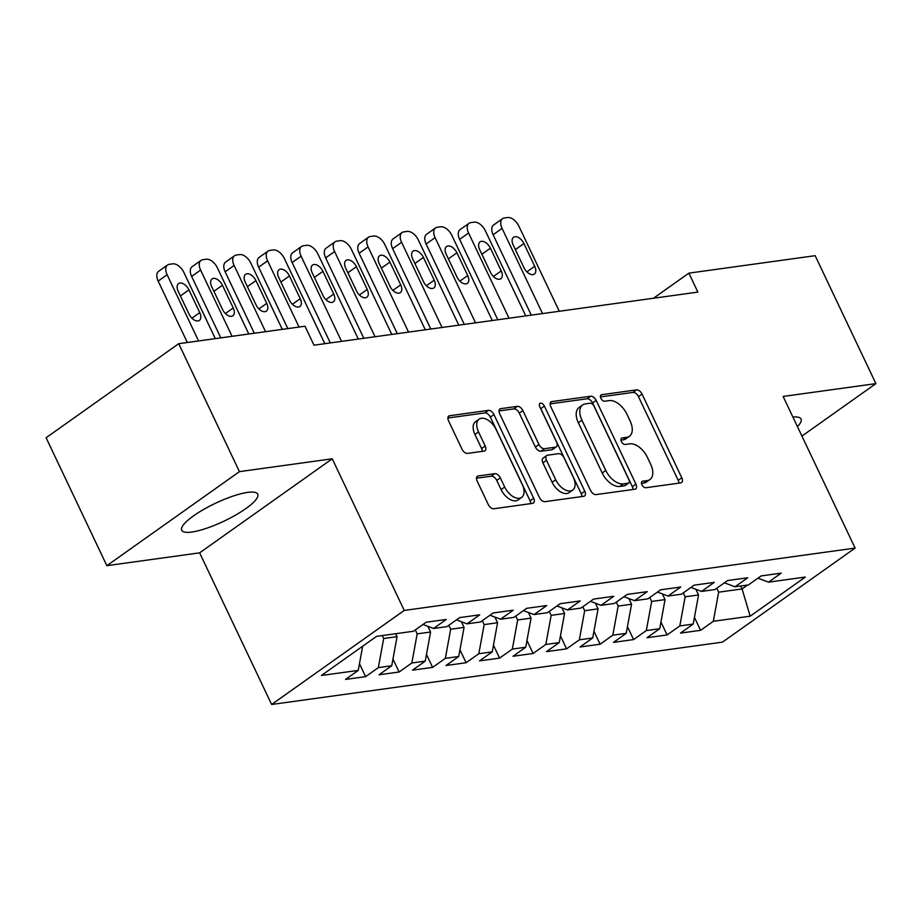 <?xml version="1.0" encoding="UTF-8"?>
<svg xmlns="http://www.w3.org/2000/svg" width="922" height="922" viewBox="0 0 922 922"><rect width="100%" height="100%" fill="white"/><g stroke="black" fill="none" stroke-linecap="round" stroke-linejoin="round"><path stroke-width="1.38" d="M641.931 484.788A3.711 2.155 54.7 0 0 645.78 487.726L680.713 482.898A5.301 3.077 54.7 0 0 681.577 482.563A5.301 3.077 54.7 0 0 681.796 477.792L642.046 394.074A5.301 3.077 54.7 0 0 636.549 389.879L601.617 394.708A3.711 2.155 54.7 0 0 601.017 394.939A3.711 2.155 54.7 0 0 600.856 398.281A3.711 2.155 54.7 0 0 604.705 401.22L609.223 400.597A16.953 9.842 54.7 0 1 626.81 414.024L630.129 420.997A16.953 9.842 54.7 0 1 629.415 436.279A16.953 9.842 54.7 0 1 626.672 437.339L622.154 437.962A3.711 2.155 54.7 0 0 621.555 438.192A3.711 2.155 54.7 0 0 621.393 441.534A3.711 2.155 54.7 0 0 625.243 444.473L629.761 443.851A16.953 9.842 54.7 0 1 647.359 457.277L650.667 464.25A16.953 9.842 54.7 0 1 649.952 479.532A16.953 9.842 54.7 0 1 647.209 480.593L642.692 481.215A3.711 2.155 54.7 0 0 642.092 481.445A3.711 2.155 54.7 0 0 641.931 484.788M191.753 532.04A42.101 9.9 154.6 0 0 235.709 515.029A42.101 9.9 154.6 0 0 257.745 494.157A42.101 9.9 154.6 0 0 247.672 492.394A42.101 9.9 154.6 0 0 203.716 509.405A42.101 9.9 154.6 0 0 181.692 530.277A42.101 9.9 154.6 0 0 191.753 532.04M797.438 426.609A42.101 9.9 154.6 0 0 801.068 419.026A42.101 9.9 154.6 0 0 792.885 417.032M478.23 475.959A5.301 3.077 54.7 0 0 477.377 476.282A5.301 3.077 54.7 0 0 477.147 481.065L488.303 504.553A5.301 3.077 54.7 0 0 493.8 508.748L532.593 503.377A5.301 3.077 54.7 0 0 533.446 503.055A5.301 3.077 54.7 0 0 533.677 498.272L493.927 414.554A5.301 3.077 54.7 0 0 488.43 410.359L449.625 415.73A5.301 3.077 54.7 0 0 448.772 416.053A5.301 3.077 54.7 0 0 448.553 420.835L462.014 449.198A5.301 3.077 54.7 0 0 467.512 453.394L484.119 451.1A5.301 3.077 54.7 0 0 484.972 450.777A5.301 3.077 54.7 0 0 485.203 445.994L478.518 431.922A14.176 8.229 54.7 0 1 479.117 419.153A14.176 8.229 54.7 0 1 496.105 429.491L522.278 484.615A14.176 8.229 54.7 0 1 521.679 497.384A14.176 8.229 54.7 0 1 504.691 487.047L500.323 477.861A5.301 3.077 54.7 0 0 494.826 473.666L478.23 475.959L476.778 476.985M239.455 471.638L106.848 565.682L199.636 552.843L332.243 458.799L239.455 471.638L178.707 343.699L304.986 326.227L313.987 345.185L697.862 292.101L688.872 273.143L653.491 298.232M332.243 458.799L404.239 610.433L855.109 548.083L722.502 642.127L271.633 704.477L404.239 610.433M801.933 436.083L875.9 383.621L783.112 396.448L855.109 548.083M875.9 383.621L815.152 255.682L688.872 273.143M590.553 490.412A5.301 3.077 54.7 0 0 596.05 494.607L634.855 489.236A5.301 3.077 54.7 0 0 635.707 488.914A5.301 3.077 54.7 0 0 635.926 484.131L596.177 400.413A5.301 3.077 54.7 0 0 590.679 396.218L551.886 401.589A5.301 3.077 54.7 0 0 551.022 401.911A5.301 3.077 54.7 0 0 550.803 406.694L590.553 490.412M583.718 496.313L544.925 501.672A5.301 3.077 54.7 0 1 539.428 497.477L499.678 413.759A5.301 3.077 54.7 0 1 499.897 408.988A5.301 3.077 54.7 0 1 500.75 408.653L517.357 406.36A5.301 3.077 54.7 0 1 522.855 410.555L538.978 444.508A5.301 3.077 54.7 0 0 544.476 448.703L555.493 447.182A5.301 3.077 54.7 0 0 556.346 446.847A5.301 3.077 54.7 0 0 556.565 442.076L539.785 406.729A3.711 2.155 54.7 0 1 539.935 403.387A3.711 2.155 54.7 0 1 544.383 406.095L584.802 491.207A5.301 3.077 54.7 0 1 584.583 495.978A5.301 3.077 54.7 0 1 583.718 496.313M694.439 617.371L700.593 630.325L713.317 621.301L750.162 616.196L805.355 577.057L768.51 582.151L781.222 573.127L761.134 575.916L748.41 584.928L735.007 586.784L747.73 577.76L727.631 580.537L714.907 589.561L701.515 591.417L714.239 582.393L694.139 585.17L681.416 594.194L668.012 596.05L680.736 587.026L660.636 589.803L647.912 598.827L634.52 600.683L647.244 591.659L627.144 594.436L614.421 603.461L601.017 605.316L613.741 596.292L593.641 599.069L580.918 608.094L567.526 609.949L580.249 600.925L560.15 603.703L547.426 612.727L534.022 614.582L546.746 605.558L526.646 608.336L513.923 617.36L500.531 619.215L513.254 610.191L493.155 612.969L480.431 621.993L467.028 623.848L479.751 614.824L459.652 617.602L446.928 626.626L433.536 628.481L446.26 619.457L426.16 622.235L413.436 631.259L376.591 636.353L321.398 675.492L358.243 670.398L362.669 646.218M700.593 630.325L680.494 633.103L693.217 624.079L679.814 625.934L685.15 596.811L683.283 592.869M660.947 622.004L667.09 634.947L679.814 625.934M667.09 634.947L646.99 637.736L659.714 628.712L646.322 630.567L651.658 601.444L649.779 597.502M627.444 626.637L633.598 639.58L646.322 630.567M633.598 639.58L613.499 642.369L626.222 633.345L612.819 635.189L618.155 606.077L616.288 602.135M593.952 631.27L600.095 644.213L612.819 635.189M600.095 644.213L579.996 647.002L592.719 637.978L579.327 639.822L584.663 610.71L582.785 606.768M560.449 635.903L566.604 648.846L579.327 639.822M566.604 648.846L546.504 651.624L559.228 642.611L545.824 644.455L551.16 615.343L549.293 611.401M526.958 640.536L533.1 653.479L545.824 644.455M533.1 653.479L513.001 656.257L525.724 647.232L512.332 649.088L517.668 619.976L515.801 616.034M493.454 645.169L499.609 658.112L512.332 649.088M499.609 658.112L479.509 660.89L492.233 651.866L478.829 653.721L484.165 624.597L482.298 620.667M459.963 649.803L466.106 662.745L478.829 653.721M466.106 662.745L446.006 665.523L458.73 656.499L445.338 658.354L450.674 629.23L448.807 625.3M426.46 654.436L432.614 667.378L445.338 658.354M432.614 667.378L412.514 670.156L425.238 661.132L411.834 662.987L417.17 633.863L415.303 629.933M392.968 659.069L399.111 672.011L411.834 662.987M399.111 672.011L379.011 674.789L391.735 665.765L378.343 667.62L383.679 638.497L382.284 635.569M359.476 663.702L365.619 676.644L378.343 667.62M365.619 676.644L345.52 679.422L358.243 670.398M433.536 628.481L422.968 624.494M467.028 623.848L456.459 619.861M383.679 638.497L397.071 636.653L395.688 633.714M391.735 665.765L397.071 636.653M500.531 619.215L489.962 615.239M417.17 633.863L430.574 632.019L427.877 626.349M425.238 661.132L430.574 632.019M534.022 614.582L523.454 610.606M450.674 629.23L464.066 627.386L461.38 621.716M458.73 656.499L464.066 627.386M567.526 609.949L556.957 605.973M484.165 624.597L497.569 622.753L494.872 617.083M492.233 651.866L497.569 622.753M601.017 605.316L590.449 601.34M517.668 619.976L531.06 618.12L528.375 612.45M525.724 647.232L531.06 618.12M634.52 600.683L623.952 596.707M551.16 615.343L564.564 613.487L561.867 607.817M559.228 642.611L564.564 613.487M668.012 596.05L657.444 592.074M584.663 610.71L598.055 608.854L595.37 603.184M592.719 637.978L598.055 608.854M701.515 591.417L690.947 587.441M618.155 606.077L631.558 604.221L628.862 598.551M626.222 633.345L631.558 604.221M735.007 586.784L724.438 582.808M651.658 601.444L665.05 599.588L662.365 593.918M659.714 628.712L665.05 599.588M768.51 582.151L757.942 578.175M685.15 596.811L698.553 594.955L695.856 589.296M693.217 624.079L698.553 594.955M178.707 343.699L46.1 437.743L106.848 565.682M199.636 552.843L271.633 704.477M740.7 586L742.095 588.939L747.569 585.044M713.317 621.301L718.653 592.178L716.774 588.236M718.653 592.178L742.095 588.939L750.162 616.196M641.505 483.428L643.625 483.14A16.953 9.842 54.7 0 0 646.368 482.079L649.952 479.532M629.415 436.279L625.831 438.826A16.953 9.842 54.7 0 1 623.088 439.875L620.967 440.174M678.88 483.151A5.301 3.077 54.7 0 0 678.212 480.339L638.462 396.61A5.301 3.077 54.7 0 0 632.965 392.415L600.429 396.921M633.022 489.49A5.301 3.077 54.7 0 0 632.342 486.678L592.592 402.96A5.301 3.077 54.7 0 0 587.095 398.765L550.134 403.871M628.147 483.232A3.711 2.155 54.7 0 0 628.746 483.001A3.711 2.155 54.7 0 0 628.896 479.659L593.999 406.164A3.711 2.155 54.7 0 0 590.161 403.225L585.389 403.894A16.953 9.842 54.7 0 0 582.646 404.942A16.953 9.842 54.7 0 0 581.932 420.225L605.789 470.462A16.953 9.842 54.7 0 0 623.376 483.889L628.147 483.232L624.563 485.767A3.711 2.155 54.7 0 0 625.162 485.537L628.746 483.001M582.646 404.942L579.062 407.489A16.953 9.842 54.7 0 0 578.348 422.772L581.932 420.225M624.563 485.767L619.791 486.436A16.953 9.842 54.7 0 1 602.204 472.998L578.348 422.772M499.009 410.947L513.773 408.895L517.357 406.36M556.346 446.847L552.762 449.394A5.301 3.077 54.7 0 1 551.909 449.729L540.891 451.25A5.301 3.077 54.7 0 1 535.394 447.055L519.27 413.102A5.301 3.077 54.7 0 0 513.773 408.895M581.886 496.566A5.301 3.077 54.7 0 0 581.217 493.743L540.799 408.63A3.711 2.155 54.7 0 0 540.234 407.662M555.712 479.74A14.176 8.229 54.7 0 0 572.7 490.078A14.176 8.229 54.7 0 0 573.3 477.308L564.08 457.888A5.301 3.077 54.7 0 0 558.582 453.693L547.564 455.214A5.301 3.077 54.7 0 0 546.711 455.549A5.301 3.077 54.7 0 0 546.492 460.32L555.712 479.74L552.128 482.287A14.176 8.229 54.7 0 0 569.116 492.625L572.7 490.078M546.711 455.549L543.127 458.084A5.301 3.077 54.7 0 0 542.908 462.867L546.492 460.32M552.128 482.287L542.908 462.867M521.679 497.384L518.095 499.931A14.176 8.229 54.7 0 1 501.107 489.582L496.739 480.397A5.301 3.077 54.7 0 0 491.253 476.201L476.478 478.241M479.117 419.153L475.533 421.7A14.176 8.229 54.7 0 0 474.934 434.469L478.518 431.922M482.287 451.354A5.301 3.077 54.7 0 0 481.618 448.541L474.934 434.469M530.761 503.631A5.301 3.077 54.7 0 0 530.092 500.819L490.343 417.101A5.301 3.077 54.7 0 0 484.845 412.906L447.873 418.012M542.528 313.584L502.087 228.391A10.799 6.27 54.7 0 1 502.536 218.664A10.799 6.27 54.7 0 1 504.276 217.984L507.63 217.523A10.799 6.27 54.7 0 1 518.832 226.074L559.285 311.267M531.291 315.128L493.12 234.741A10.799 6.27 -125.3 0 1 493.581 225.014L502.536 218.664M513.197 245.033L523.996 267.772A8.632 5.013 54.7 0 0 534.357 274.076A8.632 5.013 54.7 0 0 534.714 266.297L523.915 243.546A8.632 5.013 54.7 0 0 513.566 237.254A8.632 5.013 54.7 0 0 513.197 245.033M509.036 318.217L468.583 233.024A10.799 6.27 54.7 0 1 469.044 223.297A10.799 6.27 54.7 0 1 470.785 222.617L474.139 222.156A10.799 6.27 54.7 0 1 485.329 230.707L525.782 315.9M497.799 319.761L459.629 239.374A10.799 6.27 -125.3 0 1 460.078 229.647L469.044 223.297M479.705 249.666L490.504 272.405A8.632 5.013 54.7 0 0 500.853 278.709A8.632 5.013 54.7 0 0 501.222 270.93L490.423 248.179A8.632 5.013 54.7 0 0 480.062 241.875A8.632 5.013 54.7 0 0 479.705 249.666M475.533 322.838L435.092 237.657A10.799 6.27 54.7 0 1 435.541 227.93A10.799 6.27 54.7 0 1 437.293 227.25L440.635 226.789A10.799 6.27 54.7 0 1 451.838 235.34L492.29 320.533M464.296 324.394L426.125 244.007A10.799 6.27 -125.3 0 1 426.586 234.28L435.541 227.93M446.202 254.299L457.001 277.038A8.632 5.013 54.7 0 0 467.362 283.342A8.632 5.013 54.7 0 0 467.719 275.563L456.92 252.812A8.632 5.013 54.7 0 0 446.571 246.508A8.632 5.013 54.7 0 0 446.202 254.299M442.041 327.471L401.589 242.29A10.799 6.27 54.7 0 1 402.05 232.563A10.799 6.27 54.7 0 1 403.79 231.883L407.144 231.422A10.799 6.27 54.7 0 1 418.334 239.974L458.787 325.155M430.805 329.027L392.634 248.64A10.799 6.27 -125.3 0 1 393.083 238.913L402.05 232.563M412.71 258.932L423.509 281.671A8.632 5.013 54.7 0 0 433.859 287.975A8.632 5.013 54.7 0 0 434.227 280.196L423.428 257.445A8.632 5.013 54.7 0 0 413.068 251.141A8.632 5.013 54.7 0 0 412.71 258.932M408.55 332.104L368.097 246.923A10.799 6.27 54.7 0 1 368.546 237.185A10.799 6.27 54.7 0 1 370.298 236.516L373.641 236.055A10.799 6.27 54.7 0 1 384.843 244.607L425.296 329.788M397.301 333.66L359.131 253.273A10.799 6.27 -125.3 0 1 359.592 243.546L368.546 237.185M379.207 263.565L390.006 286.304A8.632 5.013 54.7 0 0 400.367 292.608A8.632 5.013 54.7 0 0 400.724 284.829L389.925 262.079A8.632 5.013 54.7 0 0 379.576 255.774A8.632 5.013 54.7 0 0 379.207 263.565M375.047 336.737L334.594 251.556A10.799 6.27 54.7 0 1 335.055 241.818A10.799 6.27 54.7 0 1 336.795 241.149L340.149 240.688A10.799 6.27 54.7 0 1 351.351 249.24L391.792 334.421M363.81 338.293L325.639 257.906A10.799 6.27 -125.3 0 1 326.088 248.179L335.055 241.818M345.715 268.198L356.514 290.937A8.632 5.013 54.7 0 0 366.864 297.241A8.632 5.013 54.7 0 0 367.233 289.462L356.434 266.712A8.632 5.013 54.7 0 0 346.073 260.407A8.632 5.013 54.7 0 0 345.715 268.198M341.555 341.37L301.102 256.189A10.799 6.27 54.7 0 1 301.552 246.451A10.799 6.27 54.7 0 1 303.303 245.782L306.646 245.321A10.799 6.27 54.7 0 1 317.848 253.873L358.301 339.054M330.307 342.926L292.136 262.54A10.799 6.27 -125.3 0 1 292.597 252.812L301.552 246.451M312.212 272.831L323.011 295.57A8.632 5.013 54.7 0 0 333.372 301.874A8.632 5.013 54.7 0 0 333.729 294.083L322.93 271.345A8.632 5.013 54.7 0 0 312.581 265.04A8.632 5.013 54.7 0 0 312.212 272.831M299.051 327.056L267.599 260.822A10.799 6.27 54.7 0 1 268.06 251.084A10.799 6.27 54.7 0 1 269.8 250.415L273.154 249.954A10.799 6.27 54.7 0 1 284.356 258.506L324.798 343.687M287.814 328.601L258.644 267.173A10.799 6.27 -125.3 0 1 259.094 257.445L268.06 251.084M278.721 277.464L289.52 300.203A8.632 5.013 54.7 0 0 299.869 306.507A8.632 5.013 54.7 0 0 300.238 298.716L289.439 275.978A8.632 5.013 54.7 0 0 279.078 269.673A8.632 5.013 54.7 0 0 278.721 277.464M265.559 331.69L234.107 265.455A10.799 6.27 54.7 0 1 234.557 255.717A10.799 6.27 54.7 0 1 236.309 255.048L239.651 254.587A10.799 6.27 54.7 0 1 250.853 263.139L282.305 329.373M254.322 333.234L225.141 271.806A10.799 6.27 -125.3 0 1 225.602 262.079L234.557 255.717M245.217 282.086L256.016 304.836A8.632 5.013 54.7 0 0 266.377 311.14A8.632 5.013 54.7 0 0 266.735 303.35L255.936 280.611A8.632 5.013 54.7 0 0 245.586 274.307A8.632 5.013 54.7 0 0 245.217 282.086M232.056 336.311L200.604 270.077A10.799 6.27 54.7 0 1 201.065 260.35A10.799 6.27 54.7 0 1 202.805 259.681L206.159 259.22A10.799 6.27 54.7 0 1 217.362 267.772L248.813 334.006M220.819 337.867L191.649 276.439A10.799 6.27 -125.3 0 1 192.099 266.712L201.065 260.35M211.726 286.719L222.525 309.469A8.632 5.013 54.7 0 0 232.874 315.773A8.632 5.013 54.7 0 0 233.243 307.983L222.444 285.244A8.632 5.013 54.7 0 0 212.083 278.94A8.632 5.013 54.7 0 0 211.726 286.719M198.564 340.944L167.113 274.71A10.799 6.27 54.7 0 1 167.562 264.983A10.799 6.27 54.7 0 1 169.314 264.314L172.656 263.853A10.799 6.27 54.7 0 1 183.858 272.393L215.31 338.628M187.327 342.5L158.158 281.072A10.799 6.27 -125.3 0 1 158.607 271.333L167.562 264.983M178.223 291.352L189.022 314.102A8.632 5.013 54.7 0 0 199.383 320.407A8.632 5.013 54.7 0 0 199.74 312.616L188.941 289.877A8.632 5.013 54.7 0 0 178.591 283.573A8.632 5.013 54.7 0 0 178.223 291.352M643.625 483.14L647.209 480.593M621.14 438.688L622.154 437.962M623.088 439.875L626.672 437.339M600.602 395.423L601.617 394.708M632.965 392.415L636.549 389.879M638.462 396.61L642.046 394.074M678.212 480.339L681.796 477.792M641.677 481.941L642.692 481.215M550.434 402.614L551.886 401.589M587.095 398.765L590.679 396.218M592.592 402.96L596.177 400.413M632.342 486.678L635.926 484.131M602.204 472.998L605.789 470.462M619.791 486.436L623.376 483.889M499.309 409.679L500.75 408.653M519.27 413.102L522.855 410.555M535.394 447.055L538.978 444.508M540.891 451.25L544.476 448.703M551.909 449.729L555.493 447.182M540.799 408.63L544.383 406.095M581.217 493.743L584.802 491.207M491.253 476.201L494.826 473.666M496.739 480.397L500.323 477.861M501.107 489.582L504.691 487.047M481.618 448.541L485.203 445.994M448.173 416.756L449.625 415.73M484.845 412.906L488.43 410.359M490.343 417.101L493.927 414.554M530.092 500.819L533.677 498.272M502.087 228.391L493.12 234.741M515.375 249.608L523.915 243.546M526.888 271.852L534.714 266.297M468.583 233.024L459.629 239.374M481.872 254.242L490.423 248.179M493.385 276.485L501.222 270.93M435.092 237.657L426.125 244.007M448.38 258.875L456.92 252.812M459.894 281.118L467.719 275.563M401.589 242.29L392.634 248.64M414.877 263.508L423.428 257.445M426.39 285.751L434.227 280.196M368.097 246.923L359.131 253.273M381.385 268.141L389.925 262.079M392.899 290.384L400.724 284.829M334.594 251.556L325.639 257.906M347.882 272.774L356.434 266.712M359.396 295.005L367.233 289.462M301.102 256.189L292.136 262.54M314.39 277.407L322.93 271.345M325.904 299.638L333.729 294.083M267.599 260.822L258.644 267.173M280.887 282.04L289.439 275.978M292.401 304.272L300.238 298.716M234.107 265.455L225.141 271.806M247.396 286.673L255.936 280.611M258.909 308.905L266.735 303.35M200.604 270.077L191.649 276.439M213.892 291.306L222.444 285.244M225.406 313.538L233.243 307.983M167.113 274.71L158.158 281.072M180.401 295.939L188.941 289.877M191.914 318.171L199.74 312.616"/></g></svg>
